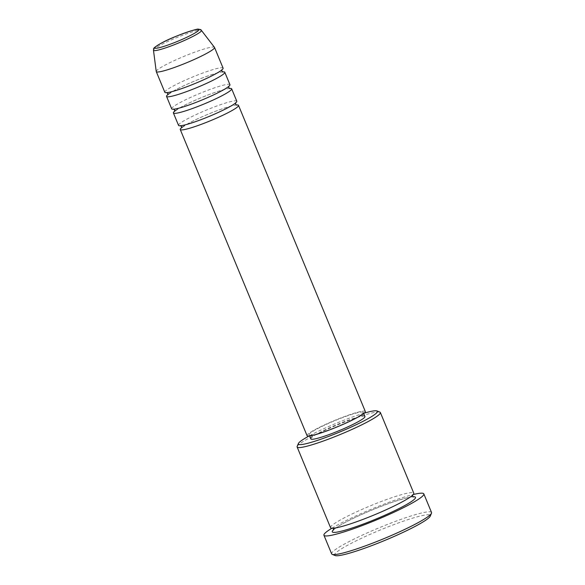 <?xml version="1.0" encoding="UTF-8"?>
<svg xmlns="http://www.w3.org/2000/svg" width="585" height="585" viewBox="0 0 585 585"><rect width="100%" height="100%" fill="white"/><g stroke="black" fill="none" stroke-linecap="round" stroke-linejoin="round"><path stroke-width="0.44" stroke-dasharray="2.92 2.19" d="M182.505 126.96A31.531 3.459 157.5 0 1 209.423 113.68A31.531 3.459 157.5 0 1 236.281 105.007M178.535 125.365A31.531 3.459 157.5 0 1 202.103 111.896A31.531 3.459 157.5 0 1 235.177 100.825A31.531 3.459 157.5 0 1 236.801 101.234M175.654 110.411A31.531 3.459 157.5 0 1 202.564 97.132A31.531 3.459 157.5 0 1 229.43 88.459M171.683 108.817A31.531 3.459 157.5 0 1 195.251 95.355A31.531 3.459 157.5 0 1 228.318 84.277A31.531 3.459 157.5 0 1 229.949 84.686M168.802 93.863A31.531 3.459 157.5 0 1 195.712 80.584A31.531 3.459 157.5 0 1 222.578 71.911M164.824 92.269A31.531 3.459 157.5 0 1 188.392 78.807A31.531 3.459 157.5 0 1 221.466 67.728A31.531 3.459 157.5 0 1 223.09 68.138M297.18 446.392A45.045 4.943 157.5 0 1 333.077 426.787A45.045 4.943 157.5 0 1 378.049 411.942A45.045 4.943 157.5 0 1 379.906 412.125M335.117 555.538A51.809 5.682 157.5 0 1 370.714 534.083A51.809 5.682 157.5 0 1 427.635 514.756A51.809 5.682 157.5 0 1 430.26 516.131M431.533 512.497A54.061 5.93 -22.5 0 0 428.747 511.795A54.061 5.93 -22.5 0 0 372.045 530.785A54.061 5.93 -22.5 0 0 331.644 553.871M330.547 527.67A45.045 4.943 157.5 0 1 364.214 508.431A45.045 4.943 157.5 0 1 411.46 492.607A45.045 4.943 157.5 0 1 413.785 493.192M307.045 435.628A31.531 3.459 157.5 0 1 330.613 422.158A31.531 3.459 157.5 0 1 363.687 411.079A31.531 3.459 157.5 0 1 365.318 411.489M361.727 411.972A29.279 3.21 157.5 0 1 363.234 412.352A29.279 3.21 157.5 0 1 341.347 424.856A29.279 3.21 157.5 0 1 310.642 435.145A29.279 3.21 157.5 0 1 309.129 434.765A29.279 3.21 157.5 0 1 331.015 422.26A29.279 3.21 157.5 0 1 361.727 411.972M310.84 438.904A29.279 3.21 157.5 0 1 332.726 426.399A29.279 3.21 157.5 0 1 363.439 416.11A29.279 3.21 157.5 0 1 364.945 416.491M156.232 71.487A31.531 3.459 157.5 0 1 180.253 57.937A31.531 3.459 157.5 0 1 212.896 47.041A31.531 3.459 157.5 0 1 214.476 47.363M331.87 528.248A54.061 5.93 157.5 0 1 413.251 494.537M364.192 413.164A42.793 4.695 -22.5 0 0 309.026 436.015M153.467 50.215A25.945 2.845 157.5 0 1 173.226 39.071A25.945 2.845 157.5 0 1 200.092 30.106A25.945 2.845 157.5 0 1 201.386 30.369M334.02 529.293A45.045 4.943 157.5 0 1 372.74 509.689A45.045 4.943 157.5 0 1 413.017 496.753M236.618 105.154L236.128 105.139C235.579 104.613 221.656 108.43 207.624 114.433C199.097 118.002 192.151 121.3 186.79 124.334L181.43 128.013M235.484 103.062L233.642 104.327C230.293 106.58 224.896 109.41 217.452 112.81C203.258 119.355 185.204 125.57 180.919 125.592L180.765 125.731M229.766 88.606L229.276 88.591C228.728 88.064 214.805 91.882 200.772 97.885C192.246 101.454 185.299 104.752 179.931 107.786L174.579 111.464M228.625 86.521L226.79 87.779C223.441 90.031 218.037 92.861 210.593 96.269C196.399 102.806 178.345 109.022 174.067 109.044L173.913 109.183M222.914 72.057L222.424 72.05C221.869 71.516 207.953 75.333 193.913 81.337C185.394 84.905 178.447 88.211 173.08 91.238L167.727 94.916M221.773 69.973L219.938 71.231C216.582 73.483 211.185 76.313 203.741 79.721C189.547 86.266 171.493 92.474 167.208 92.496L167.054 92.635M413.376 496.965L412.418 496.928C411.167 496.621 405.244 498.142 394.648 501.477C382.978 505.411 370.905 510.23 358.422 515.933C347.717 520.891 340.17 524.928 335.783 528.05L333.508 530.047M412.44 495.356L410.399 496.848C406.122 499.926 398.648 503.941 387.994 508.899C367.746 518.295 341.64 527.663 333.625 528.072L333.026 528.248M363.234 412.352L363.724 413.544M309.129 434.765L309.619 435.949"/><path stroke-width="0.88" d="M236.281 105.007A31.531 3.459 157.5 0 1 236.888 104.956A31.531 3.459 157.5 0 1 238.512 105.366A31.531 3.459 157.5 0 1 214.944 118.835A31.531 3.459 157.5 0 1 181.876 129.914A31.531 3.459 157.5 0 1 180.246 129.504A31.531 3.459 157.5 0 1 182.505 126.96M229.43 88.459A31.531 3.459 157.5 0 1 230.037 88.415A31.531 3.459 157.5 0 1 231.66 88.818L236.801 101.234A31.531 3.459 157.5 0 1 213.233 114.697A31.531 3.459 157.5 0 1 180.158 125.775A31.531 3.459 157.5 0 1 178.535 125.365L173.394 112.956A31.531 3.459 157.5 0 1 175.654 110.411M231.66 88.818A31.531 3.459 157.5 0 1 208.092 102.287A31.531 3.459 157.5 0 1 175.017 113.366A31.531 3.459 157.5 0 1 173.394 112.956M222.578 71.911A31.531 3.459 157.5 0 1 223.177 71.867A31.531 3.459 157.5 0 1 224.808 72.277L229.949 84.686A31.531 3.459 157.5 0 1 206.381 98.148A31.531 3.459 157.5 0 1 173.306 109.227A31.531 3.459 157.5 0 1 171.683 108.817L166.542 96.408A31.531 3.459 157.5 0 1 168.802 93.863M224.808 72.277A31.531 3.459 157.5 0 1 201.24 85.739A31.531 3.459 157.5 0 1 168.166 96.817A31.531 3.459 157.5 0 1 166.542 96.408M201.386 30.369L214.476 47.363A31.531 3.459 157.5 0 1 214.527 47.451L223.09 68.138A31.531 3.459 157.5 0 1 199.529 81.607A31.531 3.459 157.5 0 1 166.454 92.679A31.531 3.459 157.5 0 1 164.824 92.269L156.261 71.589A31.531 3.459 157.5 0 1 156.232 71.487L153.467 50.215A25.945 2.845 157.5 0 0 154.828 50.632A25.945 2.845 157.5 0 0 182.388 41.367A25.945 2.845 157.5 0 0 201.386 30.369C201.262 29.74 200.238 29.367 198.315 29.25C199.214 27.809 173.657 36.116 161.314 43.144C150.637 49.396 154.447 48.379 153.467 50.215M309.026 436.015A42.793 4.695 -22.5 0 0 298.401 443.496A42.793 4.695 -22.5 0 0 300.566 444.629A42.793 4.695 -22.5 0 0 347.585 428.659A42.793 4.695 -22.5 0 0 376.996 410.941A42.793 4.695 -22.5 0 0 375.226 410.765A42.793 4.695 -22.5 0 0 364.192 413.164M376.996 410.941L379.906 412.125A45.045 4.943 157.5 0 1 380.374 412.527A45.045 4.943 157.5 0 1 346.7 431.767A45.045 4.943 157.5 0 1 299.454 447.591A45.045 4.943 157.5 0 1 297.136 447.006A45.045 4.943 157.5 0 1 297.18 446.392L298.401 443.496M431.481 513.228L430.26 516.131A51.809 5.682 157.5 0 1 388.974 538.675A51.809 5.682 157.5 0 1 337.252 555.75A51.809 5.682 157.5 0 1 335.117 555.538L332.2 554.353A54.061 5.93 -22.5 0 0 334.437 554.573A54.061 5.93 -22.5 0 0 388.403 536.759A54.061 5.93 -22.5 0 0 431.481 513.228A54.061 5.93 -22.5 0 0 431.533 512.497L423.825 493.879A54.061 5.93 157.5 0 1 383.424 516.972A54.061 5.93 157.5 0 1 326.722 535.955A54.061 5.93 157.5 0 1 323.936 535.253A54.061 5.93 157.5 0 1 331.87 528.248M380.374 412.527L413.785 493.192A45.045 4.943 157.5 0 1 380.118 512.431A45.045 4.943 157.5 0 1 332.872 528.255A45.045 4.943 157.5 0 1 330.547 527.67L297.136 447.006M238.512 105.366L365.318 411.489A31.531 3.459 157.5 0 1 341.75 424.959A31.531 3.459 157.5 0 1 308.675 436.037A31.531 3.459 157.5 0 1 307.045 435.628L180.246 129.504M363.724 413.544L364.945 416.491A29.279 3.21 157.5 0 1 343.066 428.995A29.279 3.21 157.5 0 1 312.353 439.284A29.279 3.21 157.5 0 1 310.84 438.904L309.619 435.949M413.251 494.537A54.061 5.93 157.5 0 1 421.032 493.184A54.061 5.93 157.5 0 1 423.825 493.879M214.527 47.451A31.531 3.459 157.5 0 1 190.959 60.92A31.531 3.459 157.5 0 1 157.884 71.999A31.531 3.459 157.5 0 1 156.261 71.589M323.936 535.253L331.644 553.871A54.061 5.93 -22.5 0 0 332.2 554.353M156.093 48.241A23.773 2.611 -22.5 0 0 184.129 38.515A23.773 2.611 -22.5 0 0 197.562 29.433A23.773 2.611 -22.5 0 0 169.518 39.158A23.773 2.611 -22.5 0 0 156.093 48.241M413.017 496.753A45.045 4.943 157.5 0 1 413.178 496.745A45.045 4.943 157.5 0 1 387.716 513.959A45.045 4.943 157.5 0 1 334.583 532.394A45.045 4.943 157.5 0 1 334.02 529.293M181.43 128.013L181.474 126.572L180.429 125.585M174.579 111.464L174.615 110.024L173.577 109.037M167.727 94.916L167.763 93.476L166.718 92.489M333.508 530.047L333.487 528.877L332.675 528.036M413.376 496.965L412.564 496.124L412.542 494.954M222.914 72.057L221.869 71.07L221.905 69.63M229.766 88.606L228.72 87.611L228.764 86.178M236.618 105.154L235.579 104.159L235.616 102.726"/></g></svg>

